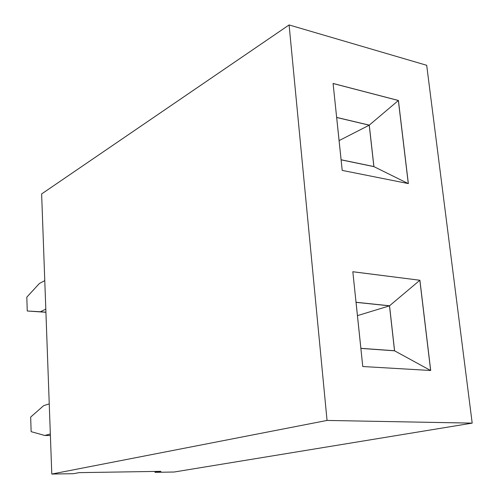 <?xml version="1.0" encoding="UTF-8"?>
<svg xmlns="http://www.w3.org/2000/svg" width="499" height="499" viewBox="0 0 499 499"><rect width="100%" height="100%" fill="white"/><g stroke="black" fill="none" stroke-linecap="round" stroke-linejoin="round"><path stroke-width="0.75" d="M289.096 24.95L41.629 193.943L51.79 474.05L73.509 473.688L79.042 472.647L160.977 471.337L155.021 472.335L174.157 472.017L472.191 423.121L426.695 65.294L289.096 24.95L327.051 420.439L472.191 423.121M51.79 474.05L327.051 420.439M155.021 472.335L154.964 471.43M362.767 366.522L430.699 370.495L419.909 280.257L352.824 271.73L362.767 366.522M408.35 183.588L398.414 100.48L333.083 83.464L342.202 170.402L408.35 183.588M419.909 280.257L352.83 271.755M430.637 370.489L419.852 280.276L389.538 305.781L356.03 302.257M408.288 183.576L398.358 100.505L333.089 83.508M398.414 100.48L369.272 125.13L336.644 117.408M49.245 403.884L43.675 405.643L30.67 417.077L31.138 431.66L44.723 435.471L50.337 433.987M44.773 280.638L39.39 283.488L26.809 297.161L27.258 311.002L45.92 312.268M27.258 311.002L40.382 311.756L45.808 309.155M430.606 370.489L394.59 350.816L389.538 305.781M360.864 348.402L394.59 350.816M408.176 183.557L373.926 166.635L369.272 125.13M341.091 159.842L373.926 166.635M44.723 435.471L50.393 435.502M40.382 311.756L45.92 312.199M360.877 348.327L394.528 350.741L389.488 305.85L356.055 302.338L360.877 348.327M341.104 159.774L373.863 166.554L369.229 125.187L336.669 117.483L341.104 159.774M389.488 305.85L357.452 315.636M369.229 125.187L339.095 140.606"/></g></svg>
